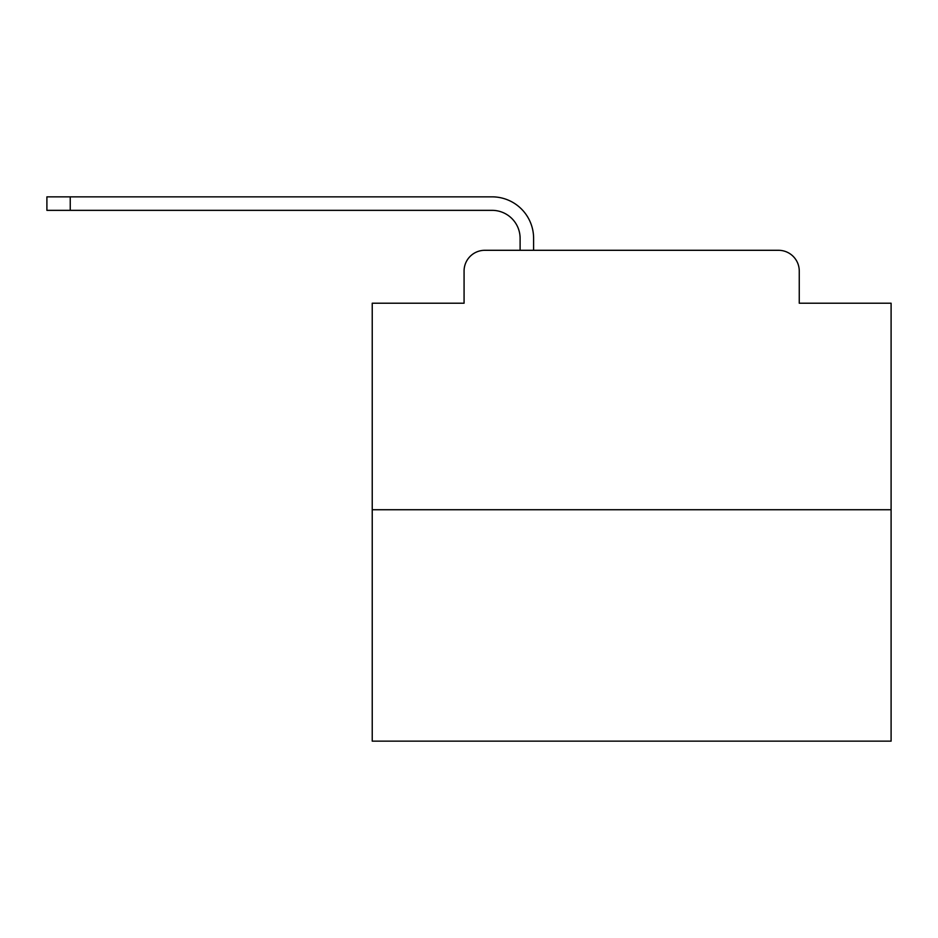 <?xml version="1.0" encoding="UTF-8"?>
<svg xmlns="http://www.w3.org/2000/svg" width="938" height="938" viewBox="0 0 938 938"><rect width="100%" height="100%" fill="white"/><g stroke="black" fill="none" stroke-linecap="round" stroke-linejoin="round"><path stroke-width="1.41" d="M464.076 271.047L464.076 303.22L464.076 271.047A20.753 20.753 0 0 1 484.829 250.294L520.109 250.294L520.109 238.358A28.023 28.023 0 0 0 492.087 210.347L46.9 210.347L46.9 196.851L492.087 196.851A41.507 41.507 0 0 1 533.605 238.358L533.605 250.294L550.723 250.294M891.1 509.733L372.234 509.733L372.234 741.149L891.1 741.149L891.1 303.22L799.258 303.22L799.258 271.047A20.753 20.753 0 0 0 778.505 250.294L484.829 250.294M372.234 509.733L372.234 303.22L464.076 303.22M712.61 250.294L778.505 250.294M799.258 303.22L799.258 271.047M520.109 238.358A28.023 28.023 0 0 0 492.087 210.347A28.023 28.023 0 0 1 520.109 238.358A28.023 28.023 0 0 0 492.087 210.347A28.023 28.023 0 0 1 520.109 238.358A28.023 28.023 0 0 0 492.087 210.347A28.023 28.023 0 0 1 520.109 238.358A28.023 28.023 0 0 0 492.087 210.347A28.023 28.023 0 0 1 520.109 238.358A28.023 28.023 0 0 0 492.087 210.347A28.023 28.023 0 0 1 520.109 238.358A28.023 28.023 0 0 0 492.087 210.347A28.023 28.023 0 0 1 520.109 238.358A28.023 28.023 0 0 0 492.087 210.347A28.023 28.023 0 0 1 520.109 238.358A28.023 28.023 0 0 0 492.087 210.347A28.023 28.023 0 0 1 520.109 238.358A28.023 28.023 0 0 0 492.087 210.347A28.023 28.023 0 0 1 520.109 238.358A28.023 28.023 0 0 0 492.087 210.347A28.023 28.023 0 0 1 520.109 238.358A28.023 28.023 0 0 0 492.087 210.347A28.023 28.023 0 0 1 520.109 238.358A28.023 28.023 0 0 0 492.087 210.347A28.023 28.023 0 0 1 520.109 238.358A28.023 28.023 0 0 0 492.087 210.347A28.023 28.023 0 0 1 520.109 238.358A28.023 28.023 0 0 0 492.087 210.347A28.023 28.023 0 0 1 520.109 238.358A28.023 28.023 0 0 0 492.087 210.347A28.023 28.023 0 0 1 520.109 238.358A28.023 28.023 0 0 0 492.087 210.347A28.023 28.023 0 0 1 520.109 238.358M70.244 196.851L492.087 196.851L70.244 196.851L492.087 196.851L70.244 196.851L492.087 196.851L70.244 196.851L492.087 196.851L70.244 196.851L492.087 196.851L70.244 196.851L492.087 196.851L70.244 196.851L492.087 196.851L70.244 196.851L492.087 196.851L70.244 196.851L492.087 196.851L70.244 196.851L492.087 196.851L70.244 196.851L492.087 196.851L70.244 196.851L492.087 196.851L70.244 196.851L492.087 196.851L70.244 196.851L492.087 196.851L70.244 196.851L492.087 196.851L70.244 196.851L492.087 196.851L70.244 196.851L70.244 210.347"/></g></svg>
